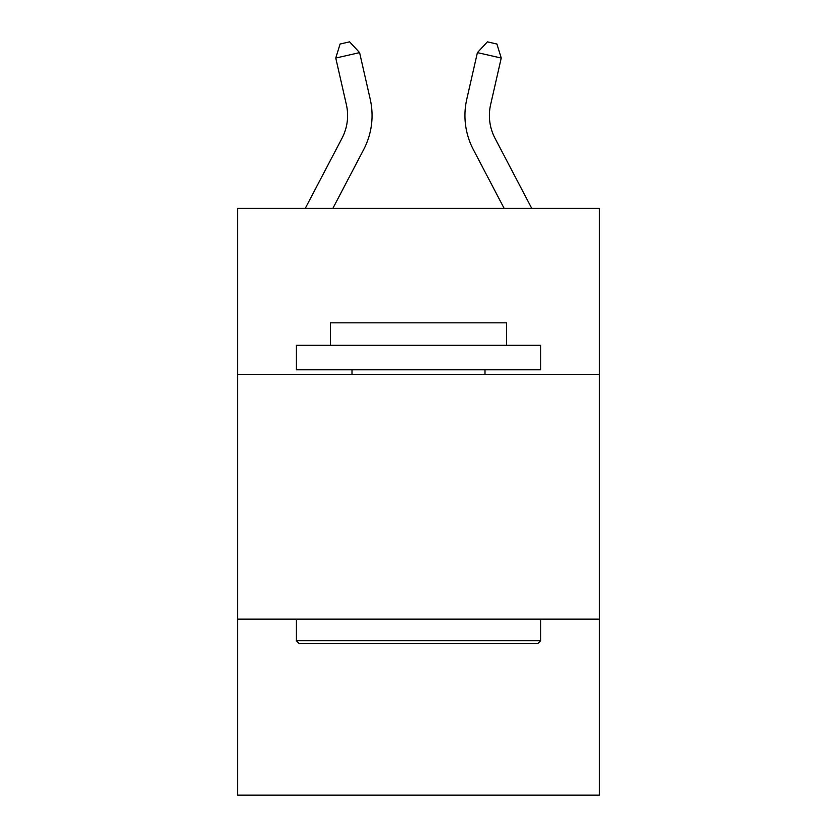 <?xml version="1.0" encoding="UTF-8"?>
<svg xmlns="http://www.w3.org/2000/svg" width="837" height="837" viewBox="0 0 837 837"><rect width="100%" height="100%" fill="white"/><g stroke="black" fill="none" stroke-linecap="round" stroke-linejoin="round"><path stroke-width="1.26" d="M599.407 374.662L599.407 208.413L237.593 208.413L237.593 374.662L599.407 374.662L599.407 795.15L237.593 795.15L237.593 374.662M599.407 619.129L237.593 619.129M342.019 138.21L305.243 208.413L342.019 138.21A48.891 48.891 -41 0 0 346.382 104.656L335.763 58.046L340.084 44.026L349.615 41.85L359.596 52.616L370.216 99.226A73.342 73.342 139 0 1 363.676 149.551L332.844 208.413M494.981 138.21L531.757 208.413L494.981 138.21A48.891 48.891 41 0 1 490.618 104.656L501.237 58.046L477.404 52.616L466.784 99.226A73.342 73.342 -139 0 0 473.323 149.551L504.156 208.413M299.196 643.58L296.267 640.64L540.733 640.64L537.804 643.58L299.196 643.58M540.733 345.325L540.733 369.766L296.267 369.766L296.267 345.325L540.733 345.325M330.489 345.325L330.489 322.831L506.511 322.831L506.511 345.325M540.733 619.129L540.733 640.64M296.267 619.129L296.267 640.64M485 369.766L485 374.662M352 369.766L352 374.662M359.596 52.616L335.763 58.046M477.404 52.616L487.385 41.85L496.916 44.026L501.237 58.046"/></g></svg>
